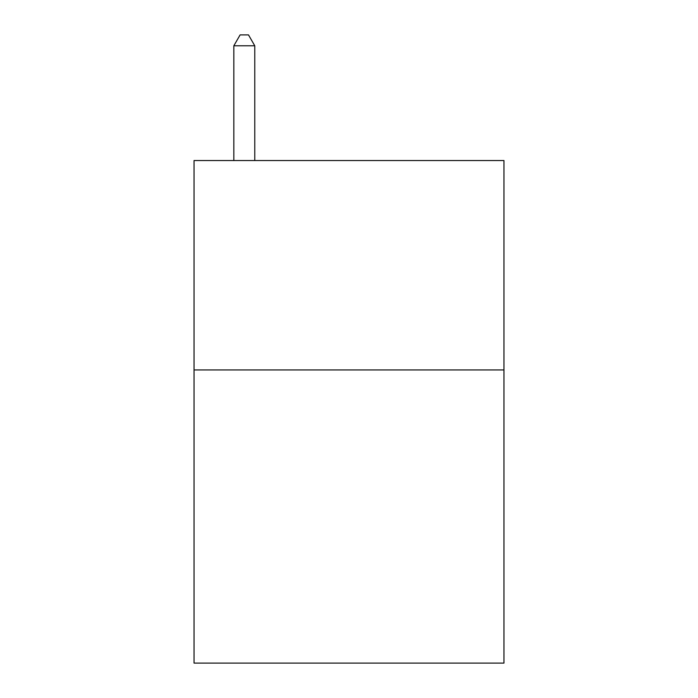 <?xml version="1.0" encoding="UTF-8"?>
<svg xmlns="http://www.w3.org/2000/svg" width="698" height="698" viewBox="0 0 698 698"><rect width="100%" height="100%" fill="white"/><g stroke="black" fill="none" stroke-linecap="round" stroke-linejoin="round"><path stroke-width="1.05" d="M503.956 369.94L503.956 663.1L194.044 663.1L194.044 160.54L503.956 160.54L503.956 369.94L194.044 369.94M254.77 160.54L254.77 45.789L233.83 45.789L233.83 160.54M233.83 45.789L240.112 34.9L248.488 34.9L254.77 45.789"/></g></svg>
